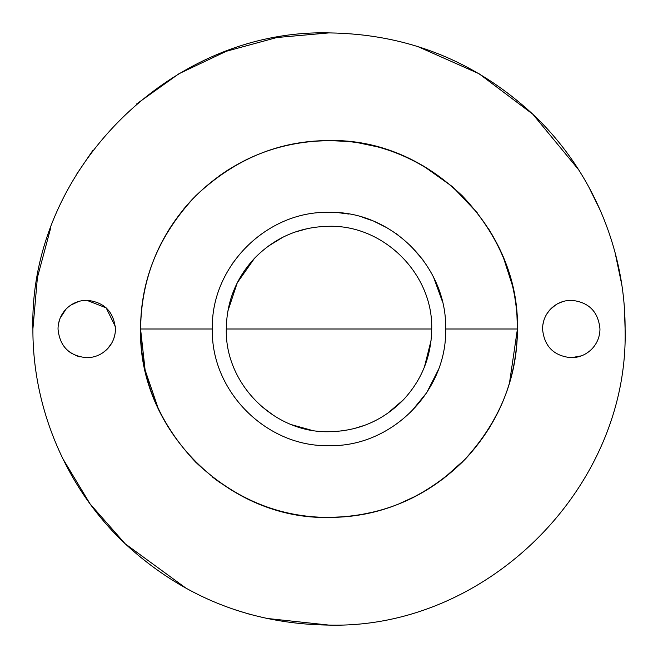 <?xml version="1.0" encoding="UTF-8"?>
<svg xmlns="http://www.w3.org/2000/svg" width="658" height="658" viewBox="0 0 658 658"><rect width="100%" height="100%" fill="white"/><g stroke="black" fill="none" stroke-linecap="round" stroke-linejoin="round"><path stroke-width="0.99" d="M268.283 246.158L282.907 237.209M294.833 232.134L308.191 228.416M321.079 226.591L329 226.286C383.885 224.871 433.129 274.115 431.714 329C431.352 356.175 421.951 379.74 403.502 399.702L387.48 413.438M227.833 311.242L237.258 282.808L254.498 258.298C274.945 237.431 299.785 226.755 329 226.286M311.201 430.159L291.913 424.788M273.942 415.708L260.823 405.83M377.881 419.335L372.025 422.263M365.026 425.191L353.494 428.753M350.155 429.51L340.926 431.015M431.064 340.531L424.426 367M403.502 399.702C383.055 420.569 358.215 431.245 329 431.714C274.115 433.129 224.871 383.885 226.286 329C226.648 301.825 236.049 278.26 254.498 258.298M312.246 141.322L329 140.573C429.682 137.974 520.026 228.318 517.427 329C516.76 378.852 499.512 422.082 465.683 458.708C428.161 496.987 382.594 516.563 329 517.427C228.318 520.026 137.974 429.682 140.573 329C141.24 279.148 158.488 235.918 192.317 199.292C229.839 161.013 275.406 141.437 329 140.573L346.338 141.371M218.39 176.451L228.606 169.542M289.75 144.702L298.395 143.074M516.958 315.741L517.427 329L509.457 383.227M499.299 409.638L489.165 428.251M476.433 446.338L465.683 458.708L442.924 479.09M359.507 143.057L376.22 146.586M396.897 153.232L400.097 154.498M422.749 165.553L452.589 186.765L477.757 213.348M488.549 228.754L493.187 236.551M503.567 258.059L512.146 284.692M158.471 409.153L145.105 370.059L140.573 329L141.1 314.878M161.037 243.592L170.134 227.676M183.919 208.767L192.317 199.292M220.331 482.931L212.098 476.779M417.641 495.277L397.654 504.472M375.611 511.57L358.947 515.033M345.598 516.695L329 517.427M32.9 329C28.82 170.776 170.776 28.82 329 32.9C407.335 33.945 475.282 61.054 532.824 114.221C591.262 169.188 625.454 248.773 625.1 329C629.18 487.224 487.224 629.18 329 625.1C250.665 624.055 182.718 596.946 125.176 543.779C66.738 488.812 32.546 409.227 32.9 329L37.407 277.544L50.781 227.66M592.085 348.765C586.368 354.596 579.427 357.582 571.259 357.713C553.822 356.011 544.248 346.437 542.546 329C542.653 321.4 545.276 314.812 550.433 309.235C556.15 303.404 563.092 300.418 571.259 300.287C588.704 301.989 598.27 311.563 599.973 329C599.874 336.6 597.242 343.188 592.085 348.765M111.712 343.155L107.558 348.765C101.842 354.596 94.9 357.582 86.733 357.713C69.296 356.011 59.722 346.437 58.019 329C58.126 321.4 60.75 314.812 65.907 309.235C71.623 303.404 78.565 300.418 86.733 300.287C104.178 301.989 113.744 311.563 115.446 329C115.347 336.6 112.715 343.188 107.558 348.765L103.142 352.565M58.537 323.58L60.001 318.53M60.075 318.34L65.907 309.235M86.733 357.713L83.377 357.516M79.955 356.899L75.67 355.493M71.352 353.247L68.531 351.199M83.081 300.517L86.733 300.287L106.177 307.87L115.347 326.615M70.834 305.098L78.87 301.389M115.018 333.919L113.809 338.557M542.842 324.904L543.993 319.994M547.012 313.619L550.433 309.235L556.084 304.629M581.466 355.838L571.259 357.713C553.822 356.011 544.248 346.437 542.546 329M588.565 351.915L585.513 353.922M557.548 303.774L562.993 301.504M568.191 300.451L571.259 300.287M417.542 46.447L479.057 73.737L532.824 114.221L578.637 169.764M588.606 186.584L600.433 210.675M615.074 252.598L621.752 284.61M624.417 308.849L625.1 329M329 625.1L266.136 618.347M249.818 614.317L234.692 609.678M186.576 588.597L125.176 543.779L90.13 503.979L62.749 458.568M76.065 175.053L92.959 150.23M136.321 104.17L178.951 73.729L226.286 51.291L276.829 37.531L329 32.9M232.537 263.422L233.039 262.69M339.331 212.814L348.954 214.072M362.073 217.14L370.915 220.15M374.863 221.746L387.077 227.841M396.132 233.615L398.304 235.177M409.844 244.916L422.913 259.82M433.704 277.586L442.283 301.191M438.064 370.364L426.672 392.76L410.748 412.204M212.353 329C210.749 266.671 266.671 210.749 329 212.353C391.329 210.749 447.251 266.671 445.647 329C447.251 391.329 391.329 447.251 329 445.647C266.671 447.251 210.749 391.329 212.353 329L140.573 329C140.59 279.198 158.989 234.783 195.763 195.763C234.783 158.989 279.198 140.59 329 140.573C378.802 140.59 423.217 158.989 462.237 195.763C499.011 234.783 517.41 279.198 517.427 329L445.647 329M226.286 329L431.714 329M140.573 329C140.59 378.802 158.989 423.217 195.763 462.237C234.783 499.011 279.198 517.41 329 517.427C378.802 517.41 423.217 499.011 462.237 462.237C499.011 423.217 517.41 378.802 517.427 329"/></g></svg>
